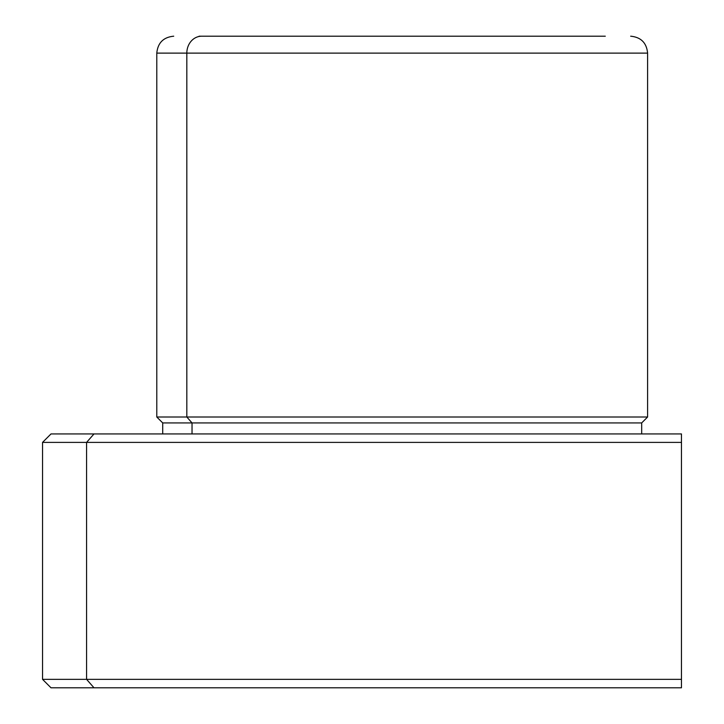 <?xml version="1.0" encoding="UTF-8"?>
<svg xmlns="http://www.w3.org/2000/svg" width="724" height="724" viewBox="0 0 724 724"><rect width="100%" height="100%" fill="white"/><g stroke="black" fill="none" stroke-linecap="round" stroke-linejoin="round"><path stroke-width="1.09" d="M86.572 442.391L42.544 442.391L86.572 442.391L94.002 433.929L86.572 442.391L86.572 679.338L42.544 679.338L86.572 679.338L86.572 442.391L681.456 442.391L86.572 442.391M51.006 433.929L681.456 433.929L681.456 679.338L681.456 442.391L681.456 679.338L86.572 679.338L94.002 687.8L51.006 687.8L42.544 679.338L42.544 442.391L51.006 433.929M94.002 687.8L681.456 687.8L681.456 679.338L681.456 687.8L94.002 687.8L86.572 679.338L681.456 679.338L681.456 433.929L94.002 433.929M223.96 36.2L199.1 36.2M605.291 36.2L201.679 36.2A16.924 14.851 90 0 0 186.828 53.124L156.791 53.124L186.828 53.124A16.924 14.851 -90 0 1 201.679 36.2L605.291 36.2M641.681 433.929L641.681 422.925L192.032 422.925L186.828 417.006L192.032 422.925L641.681 422.925L647.6 417.006L186.828 417.006L647.6 417.006L647.6 53.124L186.828 53.124L186.828 417.006L156.791 417.006L186.828 417.006L186.828 53.124L647.6 53.124C646.604 42.843 640.957 37.205 630.676 36.2M192.032 422.925L162.71 422.925L192.032 422.925L192.032 433.929L192.032 422.925M162.71 433.929L162.71 422.925L156.791 417.006L156.791 53.124C157.796 42.843 163.434 37.205 173.715 36.2"/></g></svg>
